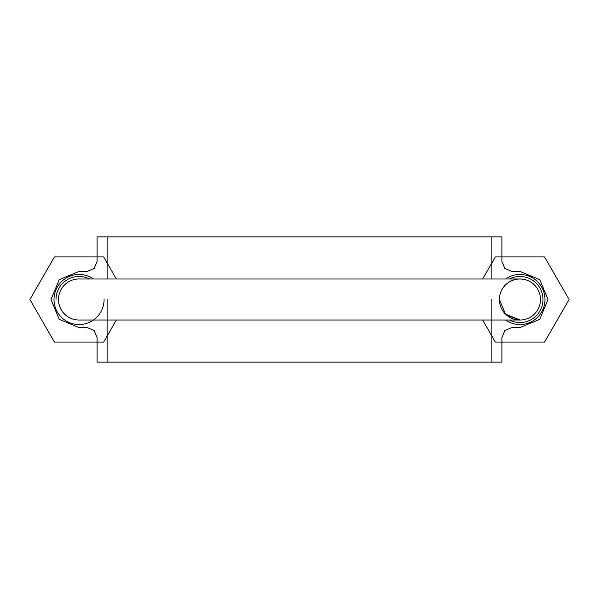 <?xml version="1.0" encoding="UTF-8"?>
<svg xmlns="http://www.w3.org/2000/svg" width="599" height="599" viewBox="0 0 599 599"><rect width="100%" height="100%" fill="white"/><g stroke="black" fill="none" stroke-linecap="round" stroke-linejoin="round"><path stroke-width="0.9" d="M499.409 299.5A20.538 20.538 0 0 0 538.456 308.41A20.538 20.538 0 0 0 515.38 279.471A20.538 20.538 0 0 0 499.409 299.5L505.481 314.071L520.097 320.016L507.143 315.561M501.91 236.875L501.91 261.419L504.845 268.509L511.935 271.444L519.947 271.444L539.789 279.658L548.01 299.5L539.789 319.342L519.947 327.556L511.935 327.556L504.845 330.491L501.91 337.581L501.91 362.125L97.09 362.125L97.09 337.581L94.155 330.491L87.065 327.556L79.053 327.556L59.211 319.342L50.99 299.5L59.211 279.658L79.053 271.444L87.065 271.444L94.155 268.509L97.09 261.419L97.09 236.875L501.91 236.875M107.109 299.5L107.109 362.125L491.891 362.125L491.891 299.5M491.891 278.984L491.891 236.875L107.109 236.875L107.109 278.984M538.456 290.59A20.538 20.538 0 0 0 524.522 279.471C518.135 278.206 512.347 279.531 507.143 283.439M524.522 279.471A20.538 20.538 0 0 0 518.981 278.984M518.981 320.016A20.538 20.538 0 0 0 538.456 308.41M58.507 299.5A20.538 20.538 0 0 0 80.019 320.016M80.019 278.984A20.538 20.538 0 0 0 74.478 319.529M89.543 278.984A23.047 23.047 0 0 0 56.007 299.5M509.457 320.016A23.047 23.047 0 0 0 542.994 299.5A23.047 23.047 0 0 0 509.457 278.984M116.378 278.984L103.709 257.046A49.103 49.103 0 0 0 103.485 256.911L54.614 256.911A49.103 49.103 0 0 0 54.389 257.046L29.95 299.373A49.103 49.103 0 0 0 29.95 299.627L54.389 341.954A49.103 49.103 0 0 0 54.614 342.089L103.485 342.089A49.103 49.103 0 0 0 103.709 341.954L116.378 320.016M93.422 278.984A25.053 25.053 0 0 0 57.354 286.973A25.053 25.053 0 0 0 72.569 323.7A25.053 25.053 0 0 0 104.099 299.5M482.622 320.016L495.291 341.954A49.103 49.103 0 0 0 495.515 342.089L544.386 342.089A49.103 49.103 0 0 0 544.611 341.954L569.05 299.627A49.103 49.103 0 0 0 569.05 299.373L544.611 257.046A49.103 49.103 0 0 0 544.386 256.911L495.515 256.911A49.103 49.103 0 0 0 495.291 257.046L482.622 278.984M505.578 320.016A25.053 25.053 0 0 0 538.666 282.848A25.053 25.053 0 0 0 505.578 278.984M78.903 320.016L520.097 320.016L78.903 320.016M520.097 278.984L78.903 278.984L520.097 278.984"/></g></svg>
